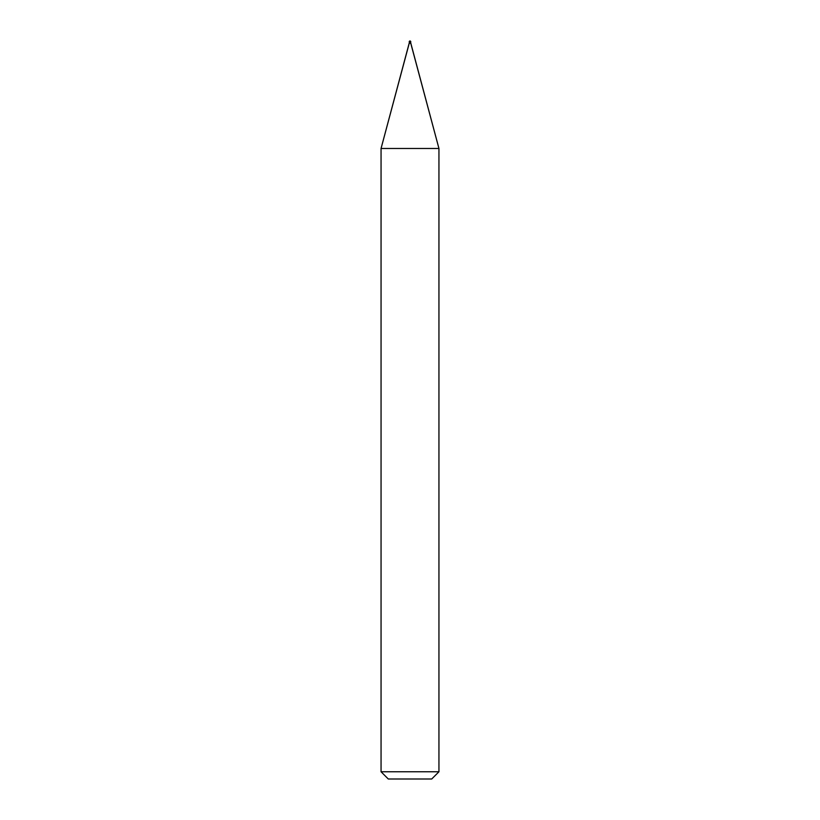 <?xml version="1.0" encoding="UTF-8"?>
<svg xmlns="http://www.w3.org/2000/svg" width="820" height="820" viewBox="0 0 820 820"><rect width="100%" height="100%" fill="white"/><g stroke="black" fill="none" stroke-linecap="round" stroke-linejoin="round"><path stroke-width="0.61" stroke-dasharray="4.1 3.07" d="M410.728 42.896L409.272 42.896L410.728 42.896M410.277 41L409.272 41.43L410.728 41.43L410.277 41M410.728 41.43L409.272 41.43M431.709 779L388.29 779L431.709 779M409.272 43.173L410.728 43.173L409.272 43.173M381.054 148.482L438.946 148.482L381.054 148.482M381.054 771.764L438.946 771.764L381.054 771.764M410.287 41L409.713 41"/><path stroke-width="1.23" d="M409.272 42.896L410.728 42.896L410.728 41.43L409.272 41.43L409.272 42.896L409.723 41L409.272 41.43L410.728 41.43L410.728 42.896L409.272 42.896L381.054 148.482L381.054 771.764L388.29 779L431.709 779L438.946 771.764L438.946 148.482L410.728 42.896L409.272 42.896M409.272 41.43L410.728 41.43M409.272 43.173L410.728 43.173L438.946 148.482L381.054 148.482L409.272 43.173M381.054 148.482L438.946 148.482L438.946 771.764L381.054 771.764L381.054 148.482M381.054 771.764L438.946 771.764L431.709 779L388.29 779L381.054 771.764M410.287 41L409.713 41"/></g></svg>
